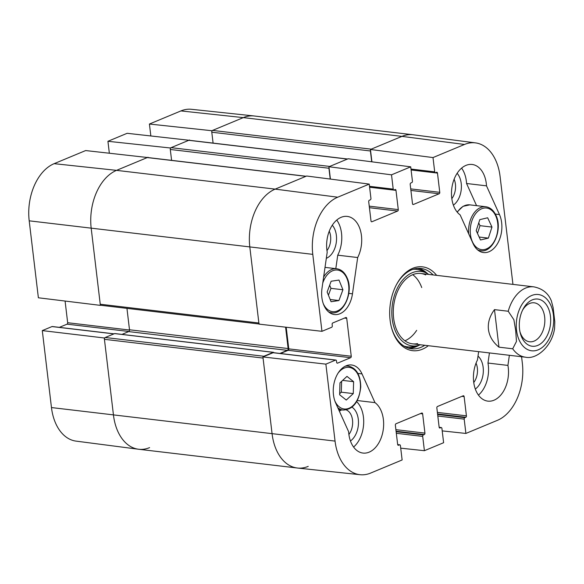 <?xml version="1.0" encoding="UTF-8"?>
<svg xmlns="http://www.w3.org/2000/svg" width="584" height="584" viewBox="0 0 584 584"><rect width="100%" height="100%" fill="white"/><g stroke="black" fill="none" stroke-linecap="round" stroke-linejoin="round"><path stroke-width="0.88" d="M339.392 411.238A14.512 9.505 -83.3 0 1 341.808 409.895M346.305 409.939A14.512 9.505 -83.3 0 1 352.539 420.305A14.512 9.505 -83.3 0 1 348.896 434.489M454.111 179.244A14.512 9.505 -83.3 0 1 451.819 198.648M476.04 363.146A14.512 9.505 -83.3 0 1 473.741 382.549M329.259 231.191A14.512 9.505 -83.3 0 1 326.967 250.594M409.07 348.305A40.435 26.477 96.7 0 0 418.976 345.283M427.451 273.589A40.435 26.477 96.7 0 0 418.524 268.341M428.766 274.429A37.5 24.557 96.7 0 0 426.159 272.911A37.5 24.557 96.7 0 0 411.625 273.005A37.5 24.557 96.7 0 0 391.995 316.878A37.5 24.557 96.7 0 0 417.56 345.64A37.5 24.557 96.7 0 0 420.451 344.772M425.714 274.911A35.42 23.192 96.7 0 0 411.983 274.998A35.42 23.192 96.7 0 0 393.448 316.426A35.42 23.192 96.7 0 0 417.589 343.596M404.894 340.786A35.42 23.192 96.7 0 0 416.669 330.354M421.728 287.569A35.42 23.192 96.7 0 0 412.706 274.677M353.583 447.052A26.565 17.396 96.7 0 0 356.671 401.646M350.451 440.993A18.644 12.206 96.7 0 0 358.452 423.743A18.644 12.206 96.7 0 0 352.013 407.179M339.654 409.639A18.644 12.206 96.7 0 0 339.005 410.384M335.807 268.655L337.742 255.179A26.565 17.396 96.7 0 0 336.749 220.066M326.317 258.325A18.644 12.206 96.7 0 0 336.099 243.579A18.644 12.206 96.7 0 0 332.296 225.227M476.573 205.663L466.565 183.493A26.565 17.396 96.7 0 0 461.601 168.126M453.374 205.152A18.644 12.206 96.7 0 0 457.141 173.287M478.435 395.113A26.565 17.396 96.7 0 0 487.976 363.051L489.436 352.933M475.303 389.054A18.644 12.206 96.7 0 0 483.238 372.804A18.644 12.206 96.7 0 0 478.004 356.109M371.913 161.819L370.438 149.482L432.999 157.57L464.499 144.46A46.501 30.441 -83.3 0 1 475.507 142.883A46.501 30.441 -83.3 0 1 500.079 176.441L512.949 284.386M521.578 356.736L522.344 363.175A46.501 30.441 -83.3 0 1 497.4 420.334L465.893 433.438L442.205 430.897M273.889 352.729A0.883 0.577 96.7 0 0 273.261 352.349L263.851 356.262L105.222 337.501A1.475 0.964 96.7 0 0 104.427 339.319L263.063 358.08L272.1 433.897A47.224 30.923 96.7 0 0 297.519 468.039L360.08 474.704A46.501 30.441 -83.3 0 1 335.048 441.095L325.872 364.139L262.924 356.948L272.1 433.897A47.224 30.923 96.7 0 0 297.285 468.01A47.224 30.923 96.7 0 0 308.228 466.382M262.924 356.948L273.108 352.714A1.183 0.774 -83.3 0 1 273.378 352.67A1.183 0.774 -83.3 0 1 273.633 352.772M280.466 353.51L288.138 350.312A1.183 0.774 96.7 0 0 288.773 348.867L286.197 327.23M306.074 176.258L147.613 157.519A1.475 0.964 96.7 0 0 147.27 157.57L305.899 176.332L275.166 189.121A47.224 30.923 96.7 0 0 249.835 247.171L259.011 324.127L321.959 331.318L312.783 254.361A46.501 30.441 -83.3 0 1 337.727 197.202L369.234 184.099L306.673 176.01L275.166 189.121A47.224 30.923 96.7 0 0 249.835 247.171L258.873 322.996L100.244 304.235A1.475 0.964 96.7 0 0 101.032 305.301L258.997 323.981M330.42 179.084L328.953 166.747L391.514 174.828L410.72 166.834L348.159 158.753L328.953 166.747M475.507 142.883L413.114 134.773A47.224 30.923 96.7 0 0 401.938 136.379L370.438 149.482M486.509 185.851L499.466 214.569A23.616 15.461 -83.3 0 1 499.232 240.192A23.616 15.461 -83.3 0 1 483.516 252.551A23.616 15.461 -83.3 0 1 473.106 243.63L460.148 214.912A26.565 17.396 -83.3 0 1 452.564 184.223A26.565 17.396 -83.3 0 1 472.142 164.469A26.565 17.396 -83.3 0 1 486.509 185.851L466.565 183.493M357.678 257.537L352.473 293.818A23.616 15.461 -83.3 0 1 334.464 314.557A23.616 15.461 -83.3 0 1 321.996 288.408L327.208 252.127A26.565 17.396 -83.3 0 1 347.29 216.408A26.565 17.396 -83.3 0 1 357.678 257.537L337.742 255.179M374.979 402.624A26.565 17.396 -83.3 0 1 382.564 433.313A26.565 17.396 -83.3 0 1 362.985 453.067A26.565 17.396 -83.3 0 1 348.619 431.685L335.661 402.967A23.616 15.461 -83.3 0 1 335.895 377.344A23.616 15.461 -83.3 0 1 351.612 364.985A23.616 15.461 -83.3 0 1 362.022 373.906L374.979 402.624L357.291 400.536M509.372 355.291L507.919 365.409L487.976 363.051M507.919 365.409A26.565 17.396 -83.3 0 1 487.837 401.128A26.565 17.396 -83.3 0 1 477.449 359.999L478.646 351.656M396.047 285.437A40.435 26.477 -83.3 0 1 420.984 268.457A40.435 26.477 -83.3 0 1 433.08 274.94M424.758 345.283A40.435 26.477 -83.3 0 1 411.486 348.765A40.435 26.477 -83.3 0 1 391.2 326.434M436.649 275.356A42.209 27.638 96.7 0 0 396.266 285.014A42.209 27.638 96.7 0 0 390.097 320.193A42.209 27.638 96.7 0 0 391.316 326.901A42.209 27.638 96.7 0 0 428.327 345.706M360.08 474.704A46.501 30.441 -83.3 0 0 370.628 473.076L402.128 459.966L400.42 445.672A1.183 0.774 96.7 0 0 399.792 444.818A1.183 0.774 96.7 0 0 399.514 444.855L398.558 445.256A1.183 0.774 -83.3 0 1 398.281 445.3A1.183 0.774 -83.3 0 1 397.653 444.446L395.361 425.21A1.183 0.774 -83.3 0 1 395.996 423.758L421.736 413.049A1.183 0.774 -83.3 0 1 422.006 413.005A1.183 0.774 -83.3 0 1 422.634 413.859L424.933 433.102A1.183 0.774 -83.3 0 1 424.298 434.547L423.334 434.949A1.183 0.774 96.7 0 0 422.699 436.401L424.407 450.702L400.719 448.162M439.161 427.305L441.278 427.554A1.183 0.774 96.7 0 1 441.913 428.408L443.614 442.709L424.407 450.702M441.278 427.554A1.183 0.774 96.7 0 0 441.008 427.597L440.044 427.999A1.183 0.774 -83.3 0 1 439.774 428.036A1.183 0.774 -83.3 0 1 439.146 427.181L436.847 407.946A1.183 0.774 -83.3 0 1 437.482 406.493L463.221 395.784A1.183 0.774 -83.3 0 1 463.492 395.748A1.183 0.774 -83.3 0 1 464.127 396.602L466.419 415.837A1.183 0.774 -83.3 0 1 465.784 417.29L464.827 417.691A1.183 0.774 96.7 0 0 464.192 419.137L465.893 433.438M432.999 157.57L434.708 171.864A1.183 0.774 96.7 0 0 435.336 172.718A1.183 0.774 96.7 0 0 435.606 172.681L436.569 172.28A1.183 0.774 -83.3 0 1 436.839 172.236A1.183 0.774 -83.3 0 1 437.474 173.09L439.767 192.326A1.183 0.774 -83.3 0 1 439.131 193.778L413.392 204.488A1.183 0.774 -83.3 0 1 413.122 204.531A1.183 0.774 -83.3 0 1 412.494 203.677L410.194 184.434A1.183 0.774 -83.3 0 1 410.829 182.989L411.793 182.588A1.183 0.774 96.7 0 0 412.428 181.135L410.72 166.834M391.514 174.828L393.214 189.128A1.183 0.774 96.7 0 0 393.85 189.982A1.183 0.774 96.7 0 0 394.12 189.939L395.083 189.537A1.183 0.774 -83.3 0 1 395.353 189.501A1.183 0.774 -83.3 0 1 395.981 190.355L398.281 209.59A1.183 0.774 -83.3 0 1 397.646 211.043L371.906 221.752A1.183 0.774 -83.3 0 1 371.636 221.789A1.183 0.774 -83.3 0 1 371.001 220.934L368.708 201.699A1.183 0.774 -83.3 0 1 369.344 200.246L370.3 199.845A1.183 0.774 96.7 0 0 370.935 198.399L369.234 184.099M321.959 331.318L331.668 327.281A1.183 0.774 96.7 0 0 332.303 325.828L332.135 324.412A1.183 0.774 -83.3 0 1 332.763 322.967L345.83 317.528A1.183 0.774 -83.3 0 1 346.1 317.492A1.183 0.774 -83.3 0 1 346.728 318.338L351.254 356.255A1.183 0.774 -83.3 0 1 350.619 357.707L337.559 363.138A1.183 0.774 -83.3 0 1 337.282 363.175A1.183 0.774 -83.3 0 1 336.654 362.328L336.486 360.912A1.183 0.774 96.7 0 0 335.858 360.058A1.183 0.774 96.7 0 0 335.581 360.102L325.872 364.139M476.208 230.673L479.807 219.635L487.662 217.781L491.969 227.081L488.37 238.119L480.515 239.973L476.208 230.673M488.37 238.119L479.157 237.031M477.478 233.41L480.004 225.665L478.734 222.92M491.969 227.081L480.004 225.665M327.142 292.015L331.135 281.24L338.997 280.057L342.925 289.759L338.932 300.541L331.07 301.724L327.142 292.015M338.932 300.541L330.172 299.504M328.427 295.19L330.96 288.35L329.675 285.174M342.925 289.759L330.96 288.35M339.983 382.849L346.976 376.381L353.619 381.688L353.262 393.601L346.268 400.062L339.625 394.755L339.983 382.849M339.654 393.704L341.297 392.185L341.625 381.33M353.262 393.601L341.297 392.185M353.619 381.688L342.64 380.388M148.081 157.578L85.644 150.562L54.144 163.666A46.501 30.441 96.7 0 0 29.2 220.825L38.376 297.782L100.382 305.366L91.206 228.41A47.224 30.923 -83.3 0 1 116.537 170.36L148.037 157.257M100.382 305.366L100.762 305.206M104.682 338.026L42.289 330.602L51.465 407.559A46.501 30.441 96.7 0 0 76.037 441.117L138.423 449.227A47.224 30.923 -83.3 0 1 113.471 415.144L104.295 338.187M149.599 447.621A47.224 30.923 -83.3 0 1 138.423 449.227M212.576 130.407L371.212 149.161L401.938 136.379A47.224 30.923 96.7 0 1 412.888 134.743L254.252 115.99A47.224 30.923 96.7 0 0 243.309 117.618A47.224 30.923 -83.3 0 1 254.025 115.96L191.464 109.296A46.501 30.441 96.7 0 0 180.916 110.923L149.416 124.034L211.809 130.721L243.309 117.618L212.576 130.407A1.475 0.964 96.7 0 0 211.788 132.218L370.417 150.979A1.475 0.964 -83.3 0 1 370.512 150.052M211.809 130.721L211.875 131.29M189.566 140.321L127.137 133.298L107.93 141.292L170.324 147.986L189.53 139.992M170.324 147.986L170.389 148.548M109.332 153.103L107.93 141.292M150.825 135.838L149.416 124.034M42.289 330.602L51.998 326.565A1.183 0.774 -83.3 0 1 52.268 326.522A1.183 0.774 -83.3 0 1 52.531 326.624M59.356 327.361L67.036 324.171A1.183 0.774 96.7 0 0 67.664 322.718L65.087 301.052M370.417 150.979L371.709 161.797M347.56 159.001L189.099 140.262A1.475 0.964 96.7 0 0 188.763 140.313L347.392 159.074A1.475 0.964 -83.3 0 1 347.736 159.023M347.392 159.074L329.719 166.425L171.09 147.664A1.475 0.964 96.7 0 0 170.294 149.482L328.931 168.236A1.475 0.964 -83.3 0 1 329.018 167.309M328.931 168.236L330.216 179.054M259.661 324.062A1.475 0.964 -83.3 0 1 258.873 322.996M285.583 327.164L288.131 348.538A1.475 0.964 -83.3 0 1 287.343 350.349L279.911 353.444M263.311 356.787A1.475 0.964 -83.3 0 1 263.851 356.262M188.763 140.313L171.09 147.664M147.27 157.57L116.537 170.36A47.224 30.923 96.7 0 0 91.206 228.41L100.244 304.235M105.222 337.501L114.632 333.588A0.883 0.577 -83.3 0 1 115.033 333.639M213.087 143.095L211.788 132.218M171.594 160.359L170.294 149.482M121.961 334.398L128.706 331.595A1.475 0.964 96.7 0 0 129.502 329.777L126.947 308.367M104.427 339.319L113.471 415.144A47.224 30.923 96.7 0 0 138.656 449.257L297.285 468.01M512.701 348.787L498.962 347.159C492.845 342.166 489.341 336.267 488.45 329.464C487.713 322.645 489.728 316.032 494.487 309.622L508.226 311.25L513.876 319.718L515.701 330.639L516.468 341.436L512.701 348.787A35.42 23.192 -83.3 0 0 525.505 357.196C536.221 359.773 551.792 346.838 554.566 328.631L554.8 321.704L553.114 307.564L551.274 300.577L550.106 298.19M498.962 347.159L494.487 309.622M522.483 310.33A19.622 12.848 -83.3 0 1 534.185 302.804A19.622 12.848 -83.3 0 1 544.653 316.973A19.622 12.848 -83.3 0 1 529.579 341.771A19.622 12.848 -83.3 0 1 519.957 331.719M550.442 316.221A23.754 15.549 96.7 0 0 539.083 299.307A23.754 15.549 96.7 0 0 523.001 309.286A23.754 15.549 96.7 0 0 520.213 332.858A23.754 15.549 96.7 0 0 539.01 344.794A23.754 15.549 96.7 0 0 550.442 316.221M408.172 348.042A40.172 26.302 96.7 0 0 418.078 345.524M426.641 273.151A40.172 26.302 96.7 0 0 417.596 268.385M403.909 346.042A39.019 25.543 96.7 0 0 413.049 346.597L417.56 345.64M426.159 272.911L421.991 270.932A39.019 25.543 96.7 0 0 412.983 269.333M499.466 214.569L495.334 214.08M352.473 293.818L348.816 293.387M362.022 373.906L357.89 373.417M420.414 413.596L422.634 413.859M395.894 429.663L424.933 433.102M396.076 431.211L424.298 434.547M396.142 431.729L423.334 434.949M396.324 433.284L422.699 436.401M397.689 444.643L399.514 444.855M398.025 445.198L398.558 445.256M369.424 207.707L397.646 211.043M369.241 206.159L398.281 209.59M371.373 221.686L371.906 221.752M369.497 186.325L393.214 189.128M369.606 187.23L395.981 190.355M461.9 396.339L464.127 396.602M437.379 412.406L466.419 415.837M437.562 413.954L465.784 417.29M437.628 414.472L464.827 417.691M437.81 416.02L464.192 419.137M439.183 427.379L441.008 427.597M439.518 427.933L440.044 427.999M410.917 190.442L439.131 193.778M410.727 188.895L439.767 192.326M412.866 204.429L413.392 204.488M410.983 169.061L434.708 171.864M411.092 169.973L437.474 173.09M344.509 318.076L346.728 318.338M288.773 348.867L351.254 356.255M288.138 350.312L350.619 357.707M337.026 363.073L337.559 363.138M273.108 352.714L335.581 360.102M180.916 110.923L243.309 117.618L401.938 136.379L464.499 144.46M54.144 163.666L116.537 170.36L275.166 189.121L337.727 197.202M51.465 407.559L335.048 441.095M29.2 220.825L312.783 254.361M495.685 215.766A20.958 13.724 -83.3 0 1 484.793 249.463A20.958 13.724 -83.3 0 1 471.741 221.285A20.958 13.724 -83.3 0 1 495.685 215.766M477.595 249.857A22.134 14.491 96.7 0 0 480.588 250.718C492.845 253.222 503.145 229.132 495.874 215.16C493.458 210.167 490.1 207.364 485.786 206.751A22.134 14.491 96.7 0 0 468.689 233.834M457.316 212.24A22.134 14.491 -83.3 0 1 469.835 204.86L485.786 206.751M322.769 283.043A20.958 13.724 -83.3 0 1 334.785 270.122A20.958 13.724 -83.3 0 1 347.042 278.721A20.958 13.724 -83.3 0 1 342.056 307.659A20.958 13.724 -83.3 0 1 323.193 303.461M328.544 311.871A22.134 14.491 96.7 0 0 331.529 312.725C343.428 315.126 353.714 292.372 347.254 278.174C344.874 272.582 341.363 269.443 336.734 268.764A22.134 14.491 96.7 0 0 323.624 277.093M338.07 373.154A20.958 13.724 -83.3 0 1 352.955 368.745A20.958 13.724 -83.3 0 1 360.459 387.002A20.958 13.724 -83.3 0 1 350.064 407.763A20.958 13.724 -83.3 0 1 334.8 400.792M337.793 407.705A22.134 14.491 96.7 0 0 343.137 410.056C353.247 409.508 359.116 401.799 360.751 386.936C360.481 374.899 356.342 367.949 348.341 366.088A22.134 14.491 96.7 0 0 345.232 366.226M129.517 330.033L67.664 322.718M128.896 331.486L67.036 324.171M113.916 333.887L51.998 326.565M114.632 333.588L273.261 352.349M128.706 331.595L287.343 350.349M129.502 329.777L288.131 348.538M508.226 311.25A35.42 23.192 -83.3 0 1 533.827 286.853L420.838 273.487M516.548 330.325A28.331 18.549 -83.3 0 1 541.397 295.3A28.331 18.549 -83.3 0 1 547.011 342.341A28.331 18.549 -83.3 0 1 516.548 330.325M397.675 444.57L399.792 444.818M369.592 187.114L393.85 189.982M411.078 169.849L435.336 172.718M273.378 352.67L335.858 360.058M480.588 250.718L478.347 250.448M457.111 211.992L463.032 206.327L469.835 204.86M336.734 268.764L325.018 267.377M331.529 312.725L329.296 312.462M348.341 366.088L346.1 365.818M343.137 410.056L338.618 409.515M114.055 333.829L52.268 326.522M114.836 333.559L273.465 352.32M525.505 357.196L412.516 343.837M550.113 298.19C546.777 292.124 541.346 288.35 533.827 286.853"/></g></svg>
